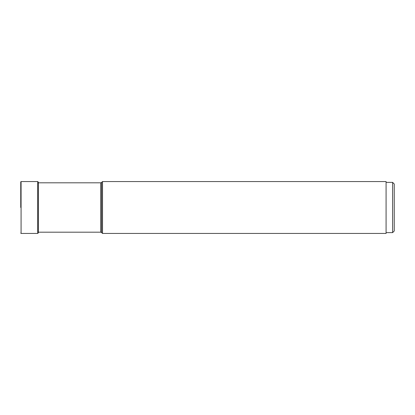 <?xml version="1.0" encoding="UTF-8"?>
<svg xmlns="http://www.w3.org/2000/svg" width="415" height="415" viewBox="0 0 415 415"><rect width="100%" height="100%" fill="white"/><g stroke="black" fill="none" stroke-linecap="round" stroke-linejoin="round"><path stroke-width="0.62" d="M20.75 207.5L20.75 181.889L20.75 207.5M38.325 182.813L38.325 232.187L100.715 232.187L101.639 232.571L101.639 182.429L102.51 181.563L102.51 233.438L101.639 232.571M102.51 181.563L386.08 181.563L386.08 233.438L102.51 233.438M386.08 182.377L392.616 182.377L392.616 232.623L386.08 232.623M392.616 182.377L394.25 184.011L394.25 230.989L392.616 232.623M21.077 181.563L37.724 181.563L37.724 233.438L21.077 233.438L21.077 181.563L20.75 181.889M37.724 182.813L100.715 182.813L100.715 232.187M21.077 233.438L20.75 233.111M37.724 181.563L38.325 182.164L38.325 232.836L37.724 233.438M100.715 182.813L101.639 182.429"/></g></svg>
